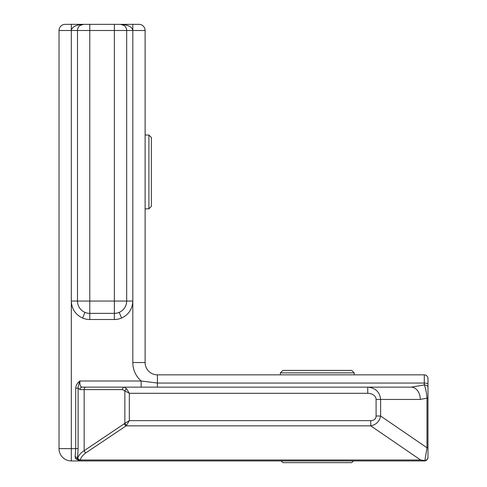 <?xml version="1.0" encoding="UTF-8"?>
<svg xmlns="http://www.w3.org/2000/svg" width="487" height="487" viewBox="0 0 487 487"><rect width="100%" height="100%" fill="white"/><g stroke="black" fill="none" stroke-linecap="round" stroke-linejoin="round"><path stroke-width="0.73" d="M77.987 459.99L77.707 459.521A2.459 1.918 -25.1 0 0 75.479 458.577L80.008 460.939L71.327 460.939L79.935 460.939L77.707 459.521L77.561 458.517L78.103 448.637L78.103 388.151C78.097 386.514 78.717 384.127 79.965 380.998C77.439 382.782 76.021 385.168 75.704 388.151L78.103 388.151L79.99 389.606L122.468 389.606L129.323 393.295L126.638 388.821L129.323 393.295L367.722 393.295A8.364 6.148 0 0 1 376.086 399.443L380.609 399.443C379.83 391.992 375.532 387.889 367.722 387.147L124.258 387.147L126.638 388.821A2.459 1.479 135 0 0 124.849 390.611L124.849 423.337L84.16 450.725C80.824 452.77 78.717 455.162 77.841 457.908L77.561 458.474A2.459 1.638 -175.6 0 0 75.114 456.836L75.15 456.459M126.638 388.821L124.258 387.147L141.145 387.147L82.2 387.147C80.373 386.867 79.631 384.815 79.965 380.998L141.145 380.998L141.145 387.147L82.2 387.147A2.459 2.21 90 0 0 79.99 389.606M75.704 388.151L75.704 448.637L75.108 456.909A2.459 1.65 -176.7 0 1 77.561 458.517A2.459 2.453 -90 0 0 80.008 460.939L424.287 460.939A3.689 3.689 0 0 0 427.976 457.244L427.976 457.238C427.848 459.071 426.807 460.191 424.853 460.599C426.807 460.191 427.848 459.071 427.976 457.238L427.976 447.772L427.976 457.238A3.689 3.689 0 0 1 424.287 460.939L424.287 460.605L420.61 459.984L424.853 460.599L426.996 447.772L380.609 416.014L376.086 416.014A9.223 6.148 34.4 0 1 370.753 420.652L370.753 425.851C376.262 424.688 379.55 421.407 380.609 416.014L380.609 399.443L420.281 399.443A12.297 9.04 -90 0 0 411.241 387.147L424.287 384.949C425.589 387.798 426.496 392.132 426.996 397.946L426.996 447.772L427.976 447.772L427.976 397.946L420.281 399.425M75.108 456.909L75.479 458.577M78.103 448.637L71.327 448.637L71.327 460.939A12.297 12.297 0 0 1 59.024 448.637L71.327 448.637L71.327 301.057C71.68 308.953 75.424 314.608 82.546 318.035A18.445 18.445 0 0 0 89.772 319.509L114.366 319.509A18.445 18.445 0 0 0 121.598 318.035C128.72 314.608 132.458 308.953 132.817 301.057L132.817 362.553A24.593 24.593 0 0 0 141.145 380.998L157.411 383.05L157.411 387.147L411.241 387.147L424.287 384.949A3.689 2.368 180 0 1 427.976 387.317L427.976 378.539A3.689 3.689 0 0 0 424.287 374.85L157.411 374.85A12.297 12.297 0 0 1 145.114 362.553L145.114 30.498A6.148 6.148 0 0 0 138.965 24.35L120.52 24.35A6.148 6.148 0 0 1 126.669 30.498L126.669 301.057A12.297 12.297 0 0 1 114.366 313.36L114.366 301.057L89.772 301.057L89.772 313.36A12.297 12.297 0 0 1 77.476 301.057A12.297 12.297 0 0 0 89.772 313.36L114.366 313.36L114.366 319.509M79.935 460.939A2.459 2.459 0 0 1 77.707 459.521A2.459 2.459 0 0 0 79.935 460.939L79.935 460.939M80.008 460.939L80.264 459.984A2.459 2.058 -164.6 0 1 77.841 457.908M85.949 452.8L126.109 425.851L370.753 425.851L420.61 459.984L80.264 459.984C81.049 457.244 82.948 454.846 85.949 452.8A2.459 1.625 -123.9 0 1 84.16 450.725L84.16 389.606A2.459 1.79 90 0 1 85.949 387.147L124.258 387.147A2.459 1.79 90 0 0 122.468 389.606M126.638 425.133L129.323 420.652L124.849 423.337A2.459 1.479 -135 0 0 126.638 425.133L126.109 425.851A2.459 1.625 -123.9 0 1 124.319 423.775M141.145 387.147L157.411 387.147M367.722 387.147L367.722 393.295M426.235 391.743L425.285 387.835M427.976 397.946L427.976 387.317M132.817 24.35L132.817 30.498C132.074 26.773 127.971 24.721 120.52 24.35L114.366 24.35L120.52 24.35A6.148 6.148 0 0 1 126.669 30.498L132.817 30.498L132.817 301.057L126.669 301.057A12.297 12.297 0 0 1 114.366 313.36M126.669 30.498L114.366 30.498L114.366 24.35L83.624 24.35C76.167 24.721 72.07 26.773 71.327 30.498L77.476 30.498L77.476 301.057L89.772 301.057L89.772 30.498L114.366 30.498L114.366 301.057L126.669 301.057M80.233 25.373L83.624 24.35L65.179 24.35A6.148 6.148 0 0 0 59.024 30.498L59.024 448.637A12.297 12.297 0 0 0 71.327 460.939M77.476 30.498A6.148 6.148 0 0 1 83.624 24.35A6.148 6.148 0 0 0 77.476 30.498L89.772 30.498L89.772 24.35M151.372 206.366L151.372 137.492L148.912 135.033L148.912 208.826L151.372 206.366M351.724 370.412L282.856 370.412L280.396 372.872L354.183 372.872L351.724 370.412M281.139 460.939L282.856 462.65L351.724 462.65L353.44 460.939M370.753 420.652L129.323 420.652L129.323 393.295M424.287 374.85L424.287 383.05A3.689 1.23 0 0 1 427.976 384.28M157.411 374.85L157.411 383.05L424.287 383.05L424.287 384.949M119.187 312.374L121.598 318.035M77.476 301.057L71.327 301.057L71.327 24.35M82.546 318.035L84.957 312.374M89.772 319.509L89.772 313.36M376.086 399.443L376.086 416.014M138.965 24.35A6.148 6.148 0 0 1 145.114 30.498L132.817 30.498M59.024 30.498L71.327 30.498M132.817 362.553L145.114 362.553M79.661 460.921L78.023 460.032M123.923 25.379L120.52 24.35M145.114 208.826L148.912 208.826M145.114 135.033L148.912 135.033M354.183 374.85L354.183 372.872M280.396 374.85L280.396 372.872"/></g></svg>
